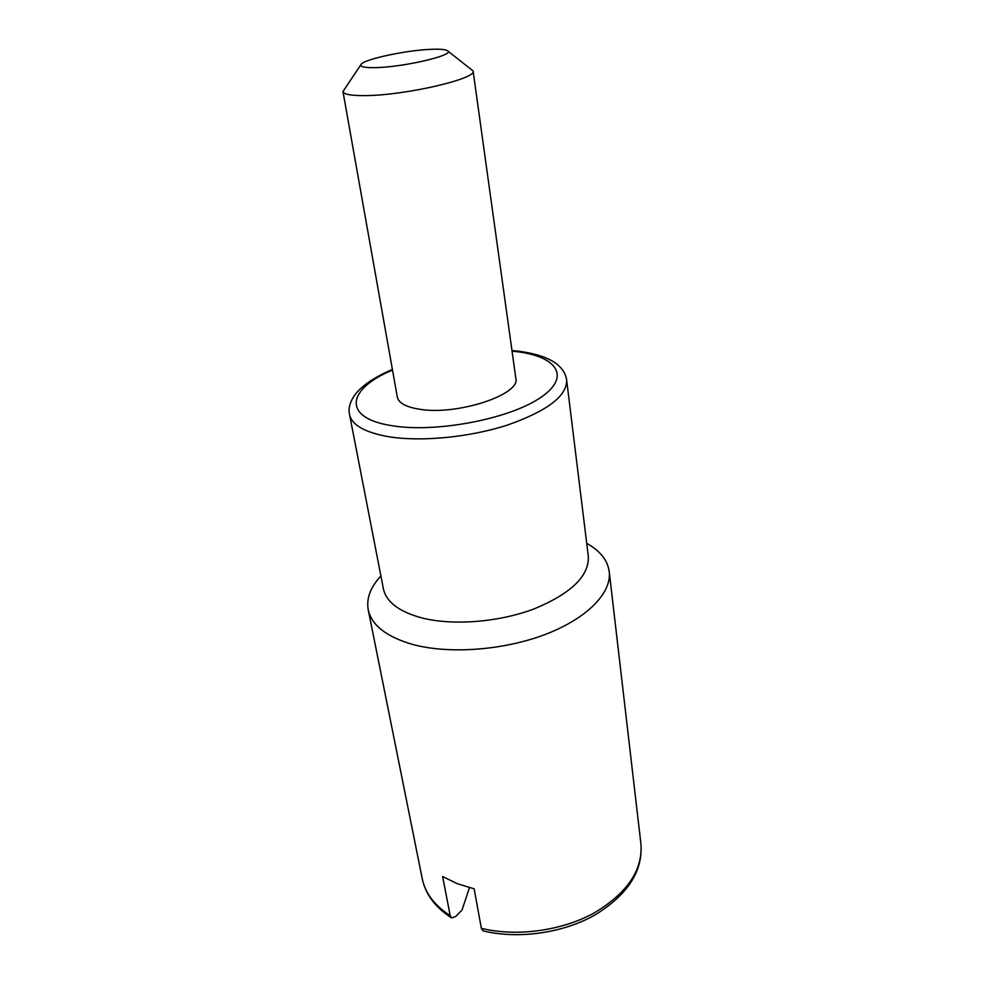 <?xml version="1.0" encoding="UTF-8"?>
<svg xmlns="http://www.w3.org/2000/svg" width="984" height="984" viewBox="0 0 984 984"><rect width="100%" height="100%" fill="white"/><g stroke="black" fill="none" stroke-linecap="round" stroke-linejoin="round"><path stroke-width="1.48" d="M431.423 49.311C406.749 50.135 364.301 59.126 361.116 64.354C359.554 66.801 364.584 67.884 376.196 67.601C405.248 66.974 456.268 54.698 447.437 50.688C445.346 49.434 440.008 48.979 431.423 49.311M447.646 50.848L473.095 70.946C477.449 78.597 405.519 95.386 365.618 95.596C351.288 95.755 343.736 94.415 342.973 91.549L360.968 64.587M450.18 915.6L451.484 917.887C435.137 907.199 425.383 894.124 422.234 878.663C425.211 893.177 434.534 905.489 450.18 915.6L442.64 876.547L457.252 883.669L474.165 888.835L481.348 928.342C516.428 936.928 561.2 930.938 593.696 913.238C627.128 893.324 642.872 870.25 640.941 844.026L609.219 571.581C607.608 560.29 600.203 550.942 587.005 543.525L586.71 543.352M380.894 575.947L380.673 576.206C370.402 587.337 366.257 598.518 368.213 609.748C371.558 625.148 386.232 636.673 412.259 644.336C448.569 654.36 503.279 650.461 545.296 634.422C587.386 618.382 611.863 592.737 609.219 571.581M349.529 414.498L383.403 588.862C386.208 601.9 398.864 611.556 421.386 617.804C452.369 625.873 498.593 622.331 534.14 608.899C571.138 593.512 589.207 576.021 588.321 556.403L566.649 380.107C567.018 395.998 547.362 410.968 507.695 424.99C469.626 437.376 420.549 442.062 388.225 436.65C364.744 432.394 351.841 425.014 349.529 414.498C348.151 408.446 349.972 401.853 354.99 394.719C362.173 385.445 374.646 377.02 392.395 369.455M342.973 91.549L397.302 397.069C398.606 402.985 405.962 407.032 419.381 409.209C456.724 415.777 521.003 394.609 515.825 378.299L473.095 70.946M640.941 844.026C643.056 871.086 627.694 894.764 594.889 915.034C562.885 933.139 518.347 939.449 483.181 930.901L481.348 928.342M451.484 917.887L455.567 916.645L462.025 910.015L469.466 887.666M392.505 370.082C346.872 388.828 341.632 418.126 392.124 425.715C435.568 433.034 508.716 419.172 540.044 397.917C572.048 376.774 556.882 355.814 514.755 351.423L512.049 351.153M566.649 380.107C565.861 374.08 562.627 368.766 556.932 364.166C554.459 361.928 549.736 359.418 542.762 356.651C535.222 354.055 526.526 352.161 516.674 350.981L511.963 350.525M422.234 878.663L368.213 609.748"/></g></svg>
